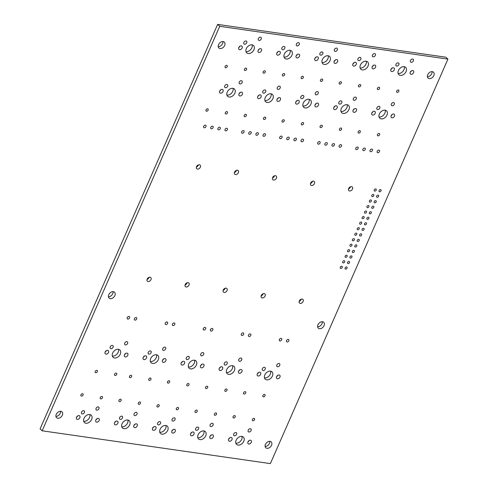 <?xml version="1.0" encoding="UTF-8"?>
<svg xmlns="http://www.w3.org/2000/svg" width="488" height="488" viewBox="0 0 488 488"><rect width="100%" height="100%" fill="white"/><g stroke="black" fill="none" stroke-linecap="round" stroke-linejoin="round"><path stroke-width="0.73" d="M219.722 26.309L217.636 24.4L40.071 428.897L42.163 430.806L219.722 26.309L447.929 59.103L270.364 463.6L42.163 430.806M217.636 24.4L445.837 57.194L447.929 59.103M265.118 446.428A3.995 2.818 132.5 0 0 269.449 443.366A3.995 2.818 132.5 0 0 269.779 441.335M247.995 441.811A2.184 1.543 132.5 0 0 249.173 440.53M235.838 443.153A4.99 3.526 132.5 0 0 241.682 439.377A4.99 3.526 132.5 0 0 242.011 436.412M228.677 439.035A2.184 1.543 132.5 0 0 229.848 437.754M276.635 376.571A2.184 1.543 132.5 0 0 277.812 375.29M264.478 377.913A4.99 3.526 132.5 0 0 270.321 374.131A4.99 3.526 132.5 0 0 270.651 371.167M257.316 373.796A2.184 1.543 132.5 0 0 258.488 372.509M209.962 436.345A2.184 1.543 132.5 0 0 211.139 435.064M197.805 437.687A4.99 3.526 132.5 0 0 203.649 433.911A4.99 3.526 132.5 0 0 203.978 430.947M190.643 433.57A2.184 1.543 132.5 0 0 191.814 432.289M171.929 430.88A2.184 1.543 132.5 0 0 173.1 429.599M238.601 371.106A2.184 1.543 132.5 0 0 239.773 369.825M226.444 372.448A4.99 3.526 132.5 0 0 232.288 368.666A4.99 3.526 132.5 0 0 232.617 365.701M219.283 368.33A2.184 1.543 132.5 0 0 220.454 367.049M200.568 365.64A2.184 1.543 132.5 0 0 201.739 364.359M317.621 326.82A3.995 2.818 132.5 0 0 321.952 323.751A3.995 2.818 132.5 0 0 322.287 321.72M299.156 301.37A2.495 1.763 132.5 0 0 301.023 299.589A2.495 1.763 132.5 0 0 301.169 299.174M261.123 295.905A2.495 1.763 132.5 0 0 262.989 294.124A2.495 1.763 132.5 0 0 263.136 293.709M159.771 432.222A4.99 3.526 132.5 0 0 165.615 428.446A4.99 3.526 132.5 0 0 165.944 425.481M152.61 428.104A2.184 1.543 132.5 0 0 153.781 426.823M133.895 425.414A2.184 1.543 132.5 0 0 135.066 424.133M121.738 426.762A4.99 3.526 132.5 0 0 127.582 422.98A4.99 3.526 132.5 0 0 127.911 420.015M114.576 422.639A2.184 1.543 132.5 0 0 115.748 421.358M188.411 366.982A4.99 3.526 132.5 0 0 194.254 363.2A4.99 3.526 132.5 0 0 194.584 360.235M181.249 362.865A2.184 1.543 132.5 0 0 182.421 361.584M162.534 360.175A2.184 1.543 132.5 0 0 163.706 358.894M150.377 361.516A4.99 3.526 132.5 0 0 156.221 357.735A4.99 3.526 132.5 0 0 156.55 354.77M143.216 357.399A2.184 1.543 132.5 0 0 144.387 356.118M95.862 419.948A2.184 1.543 132.5 0 0 97.033 418.667M83.704 421.296A4.99 3.526 132.5 0 0 89.548 417.514A4.99 3.526 132.5 0 0 89.877 414.55M76.543 417.173A2.184 1.543 132.5 0 0 77.714 415.892M55.931 416.374A3.995 2.818 132.5 0 0 60.262 413.305A3.995 2.818 132.5 0 0 60.597 411.274M124.501 354.709A2.184 1.543 132.5 0 0 125.672 353.428M112.344 356.051A4.99 3.526 132.5 0 0 118.188 352.269A4.99 3.526 132.5 0 0 118.511 349.31M105.182 351.933A2.184 1.543 132.5 0 0 106.353 350.652M223.089 290.439A2.495 1.763 132.5 0 0 224.956 288.664A2.495 1.763 132.5 0 0 225.102 288.243M185.056 284.974A2.495 1.763 132.5 0 0 186.922 283.199A2.495 1.763 132.5 0 0 187.069 282.778M147.022 279.508A2.495 1.763 132.5 0 0 148.889 277.733A2.495 1.763 132.5 0 0 149.035 277.318M108.434 296.759A3.995 2.818 132.5 0 0 112.765 293.697A3.995 2.818 132.5 0 0 113.1 291.665M348.511 188.935A2.495 1.763 132.5 0 0 350.378 187.16A2.495 1.763 132.5 0 0 350.524 186.739M310.478 183.47A2.495 1.763 132.5 0 0 312.344 181.695A2.495 1.763 132.5 0 0 312.491 181.28M391.193 115.601A2.184 1.543 132.5 0 0 392.364 114.32M379.036 116.943A4.99 3.526 132.5 0 0 384.88 113.167A4.99 3.526 132.5 0 0 385.203 110.203M371.874 112.826A2.184 1.543 132.5 0 0 373.045 111.545M427.403 76.726A3.995 2.818 132.5 0 0 431.74 73.657A3.995 2.818 132.5 0 0 432.069 71.626M410.286 72.108A2.184 1.543 132.5 0 0 411.457 70.827M398.123 73.45A4.99 3.526 132.5 0 0 403.972 69.668A4.99 3.526 132.5 0 0 404.296 66.703M390.967 69.333A2.184 1.543 132.5 0 0 392.139 68.052M353.16 110.136A2.184 1.543 132.5 0 0 354.331 108.854M340.996 111.477A4.99 3.526 132.5 0 0 346.846 107.702A4.99 3.526 132.5 0 0 347.169 104.737M333.841 107.36A2.184 1.543 132.5 0 0 335.012 106.079M315.126 104.67A2.184 1.543 132.5 0 0 316.297 103.389M372.252 66.642A2.184 1.543 132.5 0 0 373.424 65.362M360.089 67.984A4.99 3.526 132.5 0 0 365.939 64.203A4.99 3.526 132.5 0 0 366.262 61.238M352.934 63.867A2.184 1.543 132.5 0 0 354.105 62.586M334.219 61.177A2.184 1.543 132.5 0 0 335.39 59.896M272.444 178.01A2.495 1.763 132.5 0 0 274.311 176.229A2.495 1.763 132.5 0 0 274.457 175.814M234.411 172.545A2.495 1.763 132.5 0 0 236.277 170.763A2.495 1.763 132.5 0 0 236.424 170.349M196.377 167.079A2.495 1.763 132.5 0 0 198.244 165.298A2.495 1.763 132.5 0 0 198.39 164.883M302.963 106.018A4.99 3.526 132.5 0 0 308.812 102.236A4.99 3.526 132.5 0 0 309.136 99.271M295.807 101.894A2.184 1.543 132.5 0 0 296.978 100.613M277.092 99.204A2.184 1.543 132.5 0 0 278.264 97.923M264.929 100.552A4.99 3.526 132.5 0 0 270.779 96.77A4.99 3.526 132.5 0 0 271.102 93.806M257.774 96.429A2.184 1.543 132.5 0 0 258.945 95.148M322.056 62.519A4.99 3.526 132.5 0 0 327.905 58.737A4.99 3.526 132.5 0 0 328.229 55.778M314.9 58.401A2.184 1.543 132.5 0 0 316.071 57.12M296.185 55.711A2.184 1.543 132.5 0 0 297.357 54.43M284.022 57.053A4.99 3.526 132.5 0 0 289.872 53.277A4.99 3.526 132.5 0 0 290.195 50.313M276.861 52.936A2.184 1.543 132.5 0 0 278.038 51.655M239.059 93.739A2.184 1.543 132.5 0 0 240.23 92.458M226.896 95.087A4.99 3.526 132.5 0 0 232.745 91.305A4.99 3.526 132.5 0 0 233.069 88.34M219.734 90.963A2.184 1.543 132.5 0 0 220.911 89.682M258.152 50.246A2.184 1.543 132.5 0 0 259.323 48.965M245.989 51.588A4.99 3.526 132.5 0 0 251.839 47.812A4.99 3.526 132.5 0 0 252.162 44.847M238.827 47.47A2.184 1.543 132.5 0 0 240.004 46.189M218.221 46.665A3.995 2.818 132.5 0 0 222.552 43.603A3.995 2.818 132.5 0 0 222.882 41.572M271.535 445.276A3.995 2.818 132.5 0 0 271.188 441.89A3.995 2.818 132.5 0 0 266.411 442.933A3.995 2.818 132.5 0 0 265.795 447.783A3.995 2.818 132.5 0 0 271.535 445.276M251.289 442.366A2.184 1.543 132.5 0 0 251.1 440.511A2.184 1.543 132.5 0 0 248.49 441.085A2.184 1.543 132.5 0 0 248.154 443.738A2.184 1.543 132.5 0 0 251.289 442.366M251.07 430.587A1.873 1.324 132.5 0 0 250.911 429.001A1.873 1.324 132.5 0 0 248.673 429.489A1.873 1.324 132.5 0 0 248.38 431.764A1.873 1.324 132.5 0 0 251.07 430.587M243.768 441.286A4.99 3.526 132.5 0 0 243.335 437.053A4.99 3.526 132.5 0 0 237.369 438.358A4.99 3.526 132.5 0 0 236.595 444.422A4.99 3.526 132.5 0 0 243.768 441.286M236.57 434.375A1.873 1.324 132.5 0 0 236.412 432.789A1.873 1.324 132.5 0 0 234.173 433.283A1.873 1.324 132.5 0 0 233.88 435.552A1.873 1.324 132.5 0 0 236.57 434.375M231.971 439.59A2.184 1.543 132.5 0 0 231.782 437.736A2.184 1.543 132.5 0 0 229.171 438.309A2.184 1.543 132.5 0 0 228.829 440.963A2.184 1.543 132.5 0 0 231.971 439.59M254.516 419.71A1.373 0.97 132.5 0 0 254.394 418.545A1.373 0.97 132.5 0 0 252.754 418.905A1.373 0.97 132.5 0 0 252.54 420.571A1.373 0.97 132.5 0 0 254.516 419.71M235.192 416.935A1.373 0.97 132.5 0 0 235.076 415.77A1.373 0.97 132.5 0 0 233.435 416.13A1.373 0.97 132.5 0 0 233.221 417.795A1.373 0.97 132.5 0 0 235.192 416.935M279.929 377.12A2.184 1.543 132.5 0 0 279.74 375.272A2.184 1.543 132.5 0 0 277.129 375.845A2.184 1.543 132.5 0 0 276.794 378.493A2.184 1.543 132.5 0 0 279.929 377.12M279.709 365.347A1.873 1.324 132.5 0 0 279.551 363.761A1.873 1.324 132.5 0 0 277.312 364.249A1.873 1.324 132.5 0 0 277.019 366.525A1.873 1.324 132.5 0 0 279.709 365.347M265.014 395.786A1.373 0.97 132.5 0 0 264.899 394.621A1.373 0.97 132.5 0 0 263.258 394.981A1.373 0.97 132.5 0 0 263.044 396.646A1.373 0.97 132.5 0 0 265.014 395.786M272.408 376.041A4.99 3.526 132.5 0 0 271.975 371.813A4.99 3.526 132.5 0 0 266.009 373.119A4.99 3.526 132.5 0 0 265.234 379.176A4.99 3.526 132.5 0 0 272.408 376.041M245.696 393.011A1.373 0.97 132.5 0 0 245.574 391.846A1.373 0.97 132.5 0 0 243.933 392.206A1.373 0.97 132.5 0 0 243.719 393.871A1.373 0.97 132.5 0 0 245.696 393.011M260.61 374.345A2.184 1.543 132.5 0 0 260.421 372.496A2.184 1.543 132.5 0 0 257.81 373.064A2.184 1.543 132.5 0 0 257.469 375.717A2.184 1.543 132.5 0 0 260.61 374.345M265.21 369.135A1.873 1.324 132.5 0 0 265.051 367.549A1.873 1.324 132.5 0 0 262.812 368.037A1.873 1.324 132.5 0 0 262.52 370.313A1.873 1.324 132.5 0 0 265.21 369.135M213.256 436.9A2.184 1.543 132.5 0 0 213.067 435.052A2.184 1.543 132.5 0 0 210.456 435.619A2.184 1.543 132.5 0 0 210.121 438.273A2.184 1.543 132.5 0 0 213.256 436.9M213.036 425.121A1.873 1.324 132.5 0 0 212.878 423.535A1.873 1.324 132.5 0 0 210.639 424.029A1.873 1.324 132.5 0 0 210.346 426.298A1.873 1.324 132.5 0 0 213.036 425.121M205.735 435.821A4.99 3.526 132.5 0 0 205.302 431.587A4.99 3.526 132.5 0 0 199.336 432.893A4.99 3.526 132.5 0 0 198.561 438.956A4.99 3.526 132.5 0 0 205.735 435.821M193.937 434.125A2.184 1.543 132.5 0 0 193.748 432.27A2.184 1.543 132.5 0 0 191.137 432.844A2.184 1.543 132.5 0 0 190.796 435.497A2.184 1.543 132.5 0 0 193.937 434.125M198.537 428.909A1.873 1.324 132.5 0 0 198.378 427.323A1.873 1.324 132.5 0 0 196.139 427.817A1.873 1.324 132.5 0 0 195.847 430.087A1.873 1.324 132.5 0 0 198.537 428.909M216.483 414.245A1.373 0.97 132.5 0 0 216.361 413.08A1.373 0.97 132.5 0 0 214.72 413.44A1.373 0.97 132.5 0 0 214.506 415.105A1.373 0.97 132.5 0 0 216.483 414.245M175.222 431.435A2.184 1.543 132.5 0 0 175.033 429.586A2.184 1.543 132.5 0 0 172.423 430.154A2.184 1.543 132.5 0 0 172.087 432.807A2.184 1.543 132.5 0 0 175.222 431.435M175.003 419.656A1.873 1.324 132.5 0 0 174.844 418.07A1.873 1.324 132.5 0 0 172.606 418.564A1.873 1.324 132.5 0 0 172.313 420.833A1.873 1.324 132.5 0 0 175.003 419.656M197.158 411.469A1.373 0.97 132.5 0 0 197.042 410.304A1.373 0.97 132.5 0 0 195.401 410.664A1.373 0.97 132.5 0 0 195.188 412.329A1.373 0.97 132.5 0 0 197.158 411.469M178.449 408.779A1.373 0.97 132.5 0 0 178.327 407.614A1.373 0.97 132.5 0 0 176.686 407.974A1.373 0.97 132.5 0 0 176.473 409.639A1.373 0.97 132.5 0 0 178.449 408.779M226.981 390.321A1.373 0.97 132.5 0 0 226.865 389.156A1.373 0.97 132.5 0 0 225.218 389.515A1.373 0.97 132.5 0 0 225.011 391.181A1.373 0.97 132.5 0 0 226.981 390.321M241.895 371.655A2.184 1.543 132.5 0 0 241.706 369.806A2.184 1.543 132.5 0 0 239.096 370.38A2.184 1.543 132.5 0 0 238.76 373.027A2.184 1.543 132.5 0 0 241.895 371.655M234.374 370.575A4.99 3.526 132.5 0 0 233.941 366.348A4.99 3.526 132.5 0 0 227.975 367.653A4.99 3.526 132.5 0 0 227.201 373.71A4.99 3.526 132.5 0 0 234.374 370.575M222.577 368.879A2.184 1.543 132.5 0 0 222.388 367.031A2.184 1.543 132.5 0 0 219.777 367.604A2.184 1.543 132.5 0 0 219.435 370.252A2.184 1.543 132.5 0 0 222.577 368.879M241.676 359.882A1.873 1.324 132.5 0 0 241.517 358.296A1.873 1.324 132.5 0 0 239.279 358.784A1.873 1.324 132.5 0 0 238.986 361.059A1.873 1.324 132.5 0 0 241.676 359.882M227.176 363.67A1.873 1.324 132.5 0 0 227.018 362.084A1.873 1.324 132.5 0 0 224.779 362.572A1.873 1.324 132.5 0 0 224.486 364.847A1.873 1.324 132.5 0 0 227.176 363.67M207.662 387.545A1.373 0.97 132.5 0 0 207.54 386.38A1.373 0.97 132.5 0 0 205.899 386.74A1.373 0.97 132.5 0 0 205.686 388.405A1.373 0.97 132.5 0 0 207.662 387.545M188.947 384.855A1.373 0.97 132.5 0 0 188.826 383.696A1.373 0.97 132.5 0 0 187.185 384.05A1.373 0.97 132.5 0 0 186.977 385.721A1.373 0.97 132.5 0 0 188.947 384.855M203.862 366.195A2.184 1.543 132.5 0 0 203.673 364.341A2.184 1.543 132.5 0 0 201.062 364.914A2.184 1.543 132.5 0 0 200.727 367.562A2.184 1.543 132.5 0 0 203.862 366.195M203.642 354.416A1.873 1.324 132.5 0 0 203.484 352.83A1.873 1.324 132.5 0 0 201.245 353.318A1.873 1.324 132.5 0 0 200.952 355.593A1.873 1.324 132.5 0 0 203.642 354.416M324.038 325.661A3.995 2.818 132.5 0 0 323.69 322.281A3.995 2.818 132.5 0 0 318.92 323.324A3.995 2.818 132.5 0 0 318.304 328.174A3.995 2.818 132.5 0 0 324.038 325.661M288.835 340.831A1.495 1.055 132.5 0 0 288.707 339.563A1.495 1.055 132.5 0 0 286.913 339.953A1.495 1.055 132.5 0 0 286.682 341.777A1.495 1.055 132.5 0 0 288.835 340.831M281.686 339.807A1.495 1.055 132.5 0 0 281.552 338.538A1.495 1.055 132.5 0 0 279.764 338.928A1.495 1.055 132.5 0 0 279.532 340.746A1.495 1.055 132.5 0 0 281.686 339.807M303.109 301.499A2.495 1.763 132.5 0 0 302.889 299.388A2.495 1.763 132.5 0 0 299.906 300.041A2.495 1.763 132.5 0 0 299.522 303.066A2.495 1.763 132.5 0 0 303.109 301.499M347.053 268.168A1.25 0.878 132.5 0 0 346.944 267.107A1.25 0.878 132.5 0 0 345.455 267.436A1.25 0.878 132.5 0 0 345.26 268.949A1.25 0.878 132.5 0 0 347.053 268.168M342.222 267.473A1.25 0.878 132.5 0 0 342.118 266.418A1.25 0.878 132.5 0 0 340.624 266.741A1.25 0.878 132.5 0 0 340.429 268.26A1.25 0.878 132.5 0 0 342.222 267.473M349.481 262.642A1.25 0.878 132.5 0 0 349.371 261.586A1.25 0.878 132.5 0 0 347.877 261.91A1.25 0.878 132.5 0 0 347.688 263.428A1.25 0.878 132.5 0 0 349.481 262.642M351.903 257.121A1.25 0.878 132.5 0 0 351.793 256.06A1.25 0.878 132.5 0 0 350.305 256.389A1.25 0.878 132.5 0 0 350.11 257.902A1.25 0.878 132.5 0 0 351.903 257.121M344.65 261.946A1.25 0.878 132.5 0 0 344.54 260.891A1.25 0.878 132.5 0 0 343.052 261.22A1.25 0.878 132.5 0 0 342.857 262.733A1.25 0.878 132.5 0 0 344.65 261.946M347.072 256.426A1.25 0.878 132.5 0 0 346.968 255.37A1.25 0.878 132.5 0 0 345.474 255.694A1.25 0.878 132.5 0 0 345.278 257.207A1.25 0.878 132.5 0 0 347.072 256.426M250.801 335.366A1.495 1.055 132.5 0 0 250.673 334.097A1.495 1.055 132.5 0 0 248.88 334.493A1.495 1.055 132.5 0 0 248.648 336.311A1.495 1.055 132.5 0 0 250.801 335.366M243.652 334.341A1.495 1.055 132.5 0 0 243.518 333.072A1.495 1.055 132.5 0 0 241.731 333.463A1.495 1.055 132.5 0 0 241.499 335.28A1.495 1.055 132.5 0 0 243.652 334.341M265.075 296.039A2.495 1.763 132.5 0 0 264.856 293.922A2.495 1.763 132.5 0 0 261.873 294.575A2.495 1.763 132.5 0 0 261.489 297.607A2.495 1.763 132.5 0 0 265.075 296.039M212.768 329.906A1.495 1.055 132.5 0 0 212.64 328.637A1.495 1.055 132.5 0 0 210.846 329.028A1.495 1.055 132.5 0 0 210.615 330.846A1.495 1.055 132.5 0 0 212.768 329.906M167.701 430.355A4.99 3.526 132.5 0 0 167.268 426.128A4.99 3.526 132.5 0 0 161.302 427.427A4.99 3.526 132.5 0 0 160.528 433.49A4.99 3.526 132.5 0 0 167.701 430.355M155.904 428.659A2.184 1.543 132.5 0 0 155.715 426.805A2.184 1.543 132.5 0 0 153.104 427.378A2.184 1.543 132.5 0 0 152.762 430.032A2.184 1.543 132.5 0 0 155.904 428.659M160.503 423.45A1.873 1.324 132.5 0 0 160.345 421.864A1.873 1.324 132.5 0 0 158.106 422.352A1.873 1.324 132.5 0 0 157.813 424.621A1.873 1.324 132.5 0 0 160.503 423.45M159.125 406.004A1.373 0.97 132.5 0 0 159.009 404.839A1.373 0.97 132.5 0 0 157.368 405.199A1.373 0.97 132.5 0 0 157.154 406.864A1.373 0.97 132.5 0 0 159.125 406.004M137.189 425.969A2.184 1.543 132.5 0 0 137 424.121A2.184 1.543 132.5 0 0 134.389 424.688A2.184 1.543 132.5 0 0 134.054 427.342A2.184 1.543 132.5 0 0 137.189 425.969M129.668 424.889A4.99 3.526 132.5 0 0 129.235 420.662A4.99 3.526 132.5 0 0 123.269 421.961A4.99 3.526 132.5 0 0 122.494 428.025A4.99 3.526 132.5 0 0 129.668 424.889M136.969 414.196A1.873 1.324 132.5 0 0 136.811 412.61A1.873 1.324 132.5 0 0 134.572 413.098A1.873 1.324 132.5 0 0 134.279 415.367A1.873 1.324 132.5 0 0 136.969 414.196M122.47 417.984A1.873 1.324 132.5 0 0 122.311 416.398A1.873 1.324 132.5 0 0 120.072 416.886A1.873 1.324 132.5 0 0 119.78 419.155A1.873 1.324 132.5 0 0 122.47 417.984M117.87 423.194A2.184 1.543 132.5 0 0 117.681 421.345A2.184 1.543 132.5 0 0 115.07 421.913A2.184 1.543 132.5 0 0 114.729 424.566A2.184 1.543 132.5 0 0 117.87 423.194M140.416 403.314A1.373 0.97 132.5 0 0 140.294 402.149A1.373 0.97 132.5 0 0 138.653 402.509A1.373 0.97 132.5 0 0 138.439 404.174A1.373 0.97 132.5 0 0 140.416 403.314M121.091 400.538A1.373 0.97 132.5 0 0 120.975 399.373A1.373 0.97 132.5 0 0 119.328 399.733A1.373 0.97 132.5 0 0 119.121 401.398A1.373 0.97 132.5 0 0 121.091 400.538M196.341 365.109A4.99 3.526 132.5 0 0 195.908 360.882A4.99 3.526 132.5 0 0 189.942 362.188A4.99 3.526 132.5 0 0 189.167 368.245A4.99 3.526 132.5 0 0 196.341 365.109M184.543 363.414A2.184 1.543 132.5 0 0 184.354 361.565A2.184 1.543 132.5 0 0 181.743 362.139A2.184 1.543 132.5 0 0 181.402 364.786A2.184 1.543 132.5 0 0 184.543 363.414M169.629 382.08A1.373 0.97 132.5 0 0 169.507 380.915A1.373 0.97 132.5 0 0 167.866 381.274A1.373 0.97 132.5 0 0 167.652 382.94A1.373 0.97 132.5 0 0 169.629 382.08M189.143 358.204A1.873 1.324 132.5 0 0 188.984 356.618A1.873 1.324 132.5 0 0 186.745 357.106A1.873 1.324 132.5 0 0 186.453 359.381A1.873 1.324 132.5 0 0 189.143 358.204M150.914 379.389A1.373 0.97 132.5 0 0 150.792 378.23A1.373 0.97 132.5 0 0 149.151 378.584A1.373 0.97 132.5 0 0 148.944 380.256A1.373 0.97 132.5 0 0 150.914 379.389M165.829 360.73A2.184 1.543 132.5 0 0 165.639 358.875A2.184 1.543 132.5 0 0 163.029 359.449A2.184 1.543 132.5 0 0 162.693 362.096A2.184 1.543 132.5 0 0 165.829 360.73M158.307 359.644A4.99 3.526 132.5 0 0 157.874 355.416A4.99 3.526 132.5 0 0 151.902 356.722A4.99 3.526 132.5 0 0 151.134 362.779A4.99 3.526 132.5 0 0 158.307 359.644M131.595 376.614A1.373 0.97 132.5 0 0 131.473 375.449A1.373 0.97 132.5 0 0 129.832 375.809A1.373 0.97 132.5 0 0 129.619 377.474A1.373 0.97 132.5 0 0 131.595 376.614M146.51 357.948A2.184 1.543 132.5 0 0 146.321 356.1A2.184 1.543 132.5 0 0 143.704 356.673A2.184 1.543 132.5 0 0 143.368 359.32A2.184 1.543 132.5 0 0 146.51 357.948M165.609 348.95A1.873 1.324 132.5 0 0 165.45 347.365A1.873 1.324 132.5 0 0 163.212 347.853A1.873 1.324 132.5 0 0 162.919 350.128A1.873 1.324 132.5 0 0 165.609 348.95M151.109 352.739A1.873 1.324 132.5 0 0 150.944 351.153A1.873 1.324 132.5 0 0 148.712 351.641A1.873 1.324 132.5 0 0 148.419 353.916A1.873 1.324 132.5 0 0 151.109 352.739M99.156 420.504A2.184 1.543 132.5 0 0 98.966 418.655A2.184 1.543 132.5 0 0 96.356 419.222A2.184 1.543 132.5 0 0 96.02 421.876A2.184 1.543 132.5 0 0 99.156 420.504M91.634 419.424A4.99 3.526 132.5 0 0 91.201 415.196A4.99 3.526 132.5 0 0 85.229 416.496A4.99 3.526 132.5 0 0 84.461 422.559A4.99 3.526 132.5 0 0 91.634 419.424M98.936 408.73A1.873 1.324 132.5 0 0 98.777 407.144A1.873 1.324 132.5 0 0 96.539 407.632A1.873 1.324 132.5 0 0 96.246 409.902A1.873 1.324 132.5 0 0 98.936 408.73M102.376 397.848A1.373 0.97 132.5 0 0 102.26 396.683A1.373 0.97 132.5 0 0 100.619 397.043A1.373 0.97 132.5 0 0 100.406 398.708A1.373 0.97 132.5 0 0 102.376 397.848M79.837 417.728A2.184 1.543 132.5 0 0 79.648 415.88A2.184 1.543 132.5 0 0 77.031 416.447A2.184 1.543 132.5 0 0 76.695 419.1A2.184 1.543 132.5 0 0 79.837 417.728M84.436 412.519A1.873 1.324 132.5 0 0 84.272 410.933A1.873 1.324 132.5 0 0 82.039 411.421A1.873 1.324 132.5 0 0 81.746 413.69A1.873 1.324 132.5 0 0 84.436 412.519M62.348 415.215A3.995 2.818 132.5 0 0 62 411.829A3.995 2.818 132.5 0 0 57.224 412.872A3.995 2.818 132.5 0 0 56.608 417.722A3.995 2.818 132.5 0 0 62.348 415.215M83.058 395.073A1.373 0.97 132.5 0 0 82.942 393.907A1.373 0.97 132.5 0 0 81.295 394.267A1.373 0.97 132.5 0 0 81.087 395.933A1.373 0.97 132.5 0 0 83.058 395.073M127.795 355.264A2.184 1.543 132.5 0 0 127.606 353.41A2.184 1.543 132.5 0 0 124.995 353.983A2.184 1.543 132.5 0 0 124.66 356.636A2.184 1.543 132.5 0 0 127.795 355.264M116.681 374.473A1.373 0.97 132.5 0 0 116.565 373.308A1.373 0.97 132.5 0 0 114.924 373.668A1.373 0.97 132.5 0 0 114.711 375.333A1.373 0.97 132.5 0 0 116.681 374.473M120.274 354.184A4.99 3.526 132.5 0 0 119.841 349.951A4.99 3.526 132.5 0 0 113.869 351.256A4.99 3.526 132.5 0 0 113.1 357.32A4.99 3.526 132.5 0 0 120.274 354.184M127.575 343.485A1.873 1.324 132.5 0 0 127.417 341.899A1.873 1.324 132.5 0 0 125.178 342.387A1.873 1.324 132.5 0 0 124.885 344.662A1.873 1.324 132.5 0 0 127.575 343.485M97.362 371.697A1.373 0.97 132.5 0 0 97.246 370.532A1.373 0.97 132.5 0 0 95.599 370.892A1.373 0.97 132.5 0 0 95.392 372.558A1.373 0.97 132.5 0 0 97.362 371.697M108.476 352.488A2.184 1.543 132.5 0 0 108.287 350.634A2.184 1.543 132.5 0 0 105.67 351.207A2.184 1.543 132.5 0 0 105.335 353.855A2.184 1.543 132.5 0 0 108.476 352.488M113.076 347.273A1.873 1.324 132.5 0 0 112.911 345.687A1.873 1.324 132.5 0 0 110.672 346.175A1.873 1.324 132.5 0 0 110.386 348.45A1.873 1.324 132.5 0 0 113.076 347.273M205.619 328.875A1.495 1.055 132.5 0 0 205.485 327.607A1.495 1.055 132.5 0 0 203.697 327.997A1.495 1.055 132.5 0 0 203.465 329.815A1.495 1.055 132.5 0 0 205.619 328.875M227.042 290.574A2.495 1.763 132.5 0 0 226.822 288.457A2.495 1.763 132.5 0 0 223.839 289.109A2.495 1.763 132.5 0 0 223.455 292.141A2.495 1.763 132.5 0 0 227.042 290.574M174.734 324.441A1.495 1.055 132.5 0 0 174.6 323.172A1.495 1.055 132.5 0 0 172.813 323.562A1.495 1.055 132.5 0 0 172.581 325.38A1.495 1.055 132.5 0 0 174.734 324.441M167.585 323.41A1.495 1.055 132.5 0 0 167.451 322.141A1.495 1.055 132.5 0 0 165.664 322.531A1.495 1.055 132.5 0 0 165.432 324.349A1.495 1.055 132.5 0 0 167.585 323.41M189.008 285.108A2.495 1.763 132.5 0 0 188.789 282.991A2.495 1.763 132.5 0 0 185.806 283.644A2.495 1.763 132.5 0 0 185.422 286.676A2.495 1.763 132.5 0 0 189.008 285.108M136.701 318.975A1.495 1.055 132.5 0 0 136.567 317.706A1.495 1.055 132.5 0 0 134.779 318.097A1.495 1.055 132.5 0 0 134.548 319.915A1.495 1.055 132.5 0 0 136.701 318.975M129.552 317.944A1.495 1.055 132.5 0 0 129.418 316.675A1.495 1.055 132.5 0 0 127.63 317.066A1.495 1.055 132.5 0 0 127.398 318.884A1.495 1.055 132.5 0 0 129.552 317.944M150.975 279.642A2.495 1.763 132.5 0 0 150.755 277.526A2.495 1.763 132.5 0 0 147.773 278.178A2.495 1.763 132.5 0 0 147.388 281.21A2.495 1.763 132.5 0 0 150.975 279.642M114.857 295.606A3.995 2.818 132.5 0 0 114.509 292.221A3.995 2.818 132.5 0 0 109.733 293.264A3.995 2.818 132.5 0 0 109.117 298.113A3.995 2.818 132.5 0 0 114.857 295.606M354.331 251.594A1.25 0.878 132.5 0 0 354.221 250.539A1.25 0.878 132.5 0 0 352.726 250.862A1.25 0.878 132.5 0 0 352.537 252.381A1.25 0.878 132.5 0 0 354.331 251.594M356.752 246.074A1.25 0.878 132.5 0 0 356.643 245.013A1.25 0.878 132.5 0 0 355.154 245.342A1.25 0.878 132.5 0 0 354.959 246.855A1.25 0.878 132.5 0 0 356.752 246.074M349.5 250.899A1.25 0.878 132.5 0 0 349.39 249.844A1.25 0.878 132.5 0 0 347.901 250.167A1.25 0.878 132.5 0 0 347.706 251.686A1.25 0.878 132.5 0 0 349.5 250.899M351.921 245.379A1.25 0.878 132.5 0 0 351.817 244.323A1.25 0.878 132.5 0 0 350.323 244.647A1.25 0.878 132.5 0 0 350.128 246.159A1.25 0.878 132.5 0 0 351.921 245.379M359.18 240.547A1.25 0.878 132.5 0 0 359.07 239.492A1.25 0.878 132.5 0 0 357.576 239.815A1.25 0.878 132.5 0 0 357.387 241.334A1.25 0.878 132.5 0 0 359.18 240.547M361.602 235.027A1.25 0.878 132.5 0 0 361.498 233.965A1.25 0.878 132.5 0 0 360.004 234.295A1.25 0.878 132.5 0 0 359.808 235.808A1.25 0.878 132.5 0 0 361.602 235.027M354.349 239.852A1.25 0.878 132.5 0 0 354.239 238.797A1.25 0.878 132.5 0 0 352.751 239.12A1.25 0.878 132.5 0 0 352.556 240.639A1.25 0.878 132.5 0 0 354.349 239.852M356.771 234.331A1.25 0.878 132.5 0 0 356.667 233.27A1.25 0.878 132.5 0 0 355.173 233.599A1.25 0.878 132.5 0 0 354.977 235.112A1.25 0.878 132.5 0 0 356.771 234.331M364.03 229.5A1.25 0.878 132.5 0 0 363.92 228.445A1.25 0.878 132.5 0 0 362.425 228.768A1.25 0.878 132.5 0 0 362.236 230.281A1.25 0.878 132.5 0 0 364.03 229.5M366.451 223.974A1.25 0.878 132.5 0 0 366.348 222.918A1.25 0.878 132.5 0 0 364.853 223.248A1.25 0.878 132.5 0 0 364.658 224.761A1.25 0.878 132.5 0 0 366.451 223.974M359.199 228.805A1.25 0.878 132.5 0 0 359.089 227.75A1.25 0.878 132.5 0 0 357.6 228.073A1.25 0.878 132.5 0 0 357.405 229.592A1.25 0.878 132.5 0 0 359.199 228.805M361.62 223.284A1.25 0.878 132.5 0 0 361.516 222.223A1.25 0.878 132.5 0 0 360.022 222.552A1.25 0.878 132.5 0 0 359.827 224.065A1.25 0.878 132.5 0 0 361.62 223.284M368.879 218.453A1.25 0.878 132.5 0 0 368.769 217.398A1.25 0.878 132.5 0 0 367.275 217.721A1.25 0.878 132.5 0 0 367.086 219.234A1.25 0.878 132.5 0 0 368.879 218.453M371.301 212.927A1.25 0.878 132.5 0 0 371.197 211.871A1.25 0.878 132.5 0 0 369.703 212.195A1.25 0.878 132.5 0 0 369.507 213.714A1.25 0.878 132.5 0 0 371.301 212.927M364.048 217.758A1.25 0.878 132.5 0 0 363.938 216.702A1.25 0.878 132.5 0 0 362.45 217.026A1.25 0.878 132.5 0 0 362.255 218.545A1.25 0.878 132.5 0 0 364.048 217.758M366.47 212.237A1.25 0.878 132.5 0 0 366.366 211.176A1.25 0.878 132.5 0 0 364.871 211.505A1.25 0.878 132.5 0 0 364.676 213.018A1.25 0.878 132.5 0 0 366.47 212.237M373.729 207.406A1.25 0.878 132.5 0 0 373.619 206.351A1.25 0.878 132.5 0 0 372.124 206.674A1.25 0.878 132.5 0 0 371.935 208.187A1.25 0.878 132.5 0 0 373.729 207.406M376.15 201.879A1.25 0.878 132.5 0 0 376.047 200.824A1.25 0.878 132.5 0 0 374.552 201.148A1.25 0.878 132.5 0 0 374.357 202.666A1.25 0.878 132.5 0 0 376.15 201.879M378.578 196.359A1.25 0.878 132.5 0 0 378.468 195.298A1.25 0.878 132.5 0 0 376.974 195.627A1.25 0.878 132.5 0 0 376.785 197.14A1.25 0.878 132.5 0 0 378.578 196.359M368.897 206.711A1.25 0.878 132.5 0 0 368.788 205.655A1.25 0.878 132.5 0 0 367.299 205.979A1.25 0.878 132.5 0 0 367.104 207.498A1.25 0.878 132.5 0 0 368.897 206.711M371.319 201.184A1.25 0.878 132.5 0 0 371.215 200.129A1.25 0.878 132.5 0 0 369.721 200.458A1.25 0.878 132.5 0 0 369.526 201.971A1.25 0.878 132.5 0 0 371.319 201.184M373.747 195.664A1.25 0.878 132.5 0 0 373.637 194.608A1.25 0.878 132.5 0 0 372.149 194.932A1.25 0.878 132.5 0 0 371.954 196.444A1.25 0.878 132.5 0 0 373.747 195.664M381 190.832A1.25 0.878 132.5 0 0 380.896 189.777A1.25 0.878 132.5 0 0 379.402 190.1A1.25 0.878 132.5 0 0 379.207 191.619A1.25 0.878 132.5 0 0 381 190.832M376.169 190.137A1.25 0.878 132.5 0 0 376.065 189.082A1.25 0.878 132.5 0 0 374.57 189.411A1.25 0.878 132.5 0 0 374.375 190.924A1.25 0.878 132.5 0 0 376.169 190.137M352.464 189.069A2.495 1.763 132.5 0 0 352.245 186.953A2.495 1.763 132.5 0 0 349.262 187.606A2.495 1.763 132.5 0 0 348.877 190.637A2.495 1.763 132.5 0 0 352.464 189.069M314.431 183.604A2.495 1.763 132.5 0 0 314.211 181.487A2.495 1.763 132.5 0 0 311.228 182.14A2.495 1.763 132.5 0 0 310.844 185.172A2.495 1.763 132.5 0 0 314.431 183.604M379.499 151.567A1.495 1.055 132.5 0 0 379.365 150.298A1.495 1.055 132.5 0 0 377.578 150.694A1.495 1.055 132.5 0 0 377.346 152.512A1.495 1.055 132.5 0 0 379.499 151.567M394.487 116.156A2.184 1.543 132.5 0 0 394.298 114.302A2.184 1.543 132.5 0 0 391.687 114.875A2.184 1.543 132.5 0 0 391.352 117.529A2.184 1.543 132.5 0 0 394.487 116.156M372.368 150.542A1.495 1.055 132.5 0 0 372.234 149.273A1.495 1.055 132.5 0 0 370.447 149.67A1.495 1.055 132.5 0 0 370.215 151.487A1.495 1.055 132.5 0 0 372.368 150.542M365.213 149.517A1.495 1.055 132.5 0 0 365.085 148.248A1.495 1.055 132.5 0 0 363.292 148.639A1.495 1.055 132.5 0 0 363.066 150.457A1.495 1.055 132.5 0 0 365.213 149.517M379.572 134.816A1.373 0.97 132.5 0 0 379.45 133.657A1.373 0.97 132.5 0 0 377.81 134.017A1.373 0.97 132.5 0 0 377.602 135.682A1.373 0.97 132.5 0 0 379.572 134.816M358.082 148.492A1.495 1.055 132.5 0 0 357.954 147.224A1.495 1.055 132.5 0 0 356.161 147.614A1.495 1.055 132.5 0 0 355.935 149.432A1.495 1.055 132.5 0 0 358.082 148.492M360.254 132.041A1.373 0.97 132.5 0 0 360.132 130.882A1.373 0.97 132.5 0 0 358.491 131.235A1.373 0.97 132.5 0 0 358.277 132.907A1.373 0.97 132.5 0 0 360.254 132.041M386.966 115.076A4.99 3.526 132.5 0 0 386.533 110.843A4.99 3.526 132.5 0 0 380.561 112.148A4.99 3.526 132.5 0 0 379.792 118.212A4.99 3.526 132.5 0 0 386.966 115.076M379.768 108.165A1.873 1.324 132.5 0 0 379.603 106.579A1.873 1.324 132.5 0 0 377.364 107.073A1.873 1.324 132.5 0 0 377.078 109.343A1.873 1.324 132.5 0 0 379.768 108.165M375.168 113.381A2.184 1.543 132.5 0 0 374.979 111.526A2.184 1.543 132.5 0 0 372.362 112.1A2.184 1.543 132.5 0 0 372.027 114.753A2.184 1.543 132.5 0 0 375.168 113.381M394.267 104.377A1.873 1.324 132.5 0 0 394.109 102.791A1.873 1.324 132.5 0 0 391.87 103.279A1.873 1.324 132.5 0 0 391.577 105.554A1.873 1.324 132.5 0 0 394.267 104.377M433.826 75.567A3.995 2.818 132.5 0 0 433.478 72.187A3.995 2.818 132.5 0 0 428.702 73.23A3.995 2.818 132.5 0 0 428.086 78.08A3.995 2.818 132.5 0 0 433.826 75.567M413.58 72.657A2.184 1.543 132.5 0 0 413.391 70.809A2.184 1.543 132.5 0 0 410.78 71.382A2.184 1.543 132.5 0 0 410.445 74.03A2.184 1.543 132.5 0 0 413.58 72.657M413.36 60.884A1.873 1.324 132.5 0 0 413.202 59.298A1.873 1.324 132.5 0 0 410.963 59.786A1.873 1.324 132.5 0 0 410.67 62.061A1.873 1.324 132.5 0 0 413.36 60.884M398.818 91.347A1.373 0.97 132.5 0 0 398.696 90.182A1.373 0.97 132.5 0 0 397.055 90.542A1.373 0.97 132.5 0 0 396.842 92.208A1.373 0.97 132.5 0 0 398.818 91.347M379.493 88.572A1.373 0.97 132.5 0 0 379.377 87.407A1.373 0.97 132.5 0 0 377.736 87.767A1.373 0.97 132.5 0 0 377.523 89.432A1.373 0.97 132.5 0 0 379.493 88.572M406.059 71.577A4.99 3.526 132.5 0 0 405.626 67.35A4.99 3.526 132.5 0 0 399.654 68.656A4.99 3.526 132.5 0 0 398.885 74.713A4.99 3.526 132.5 0 0 406.059 71.577M398.861 64.672A1.873 1.324 132.5 0 0 398.696 63.086A1.873 1.324 132.5 0 0 396.457 63.574A1.873 1.324 132.5 0 0 396.171 65.85A1.873 1.324 132.5 0 0 398.861 64.672M394.261 69.882A2.184 1.543 132.5 0 0 394.066 68.033A2.184 1.543 132.5 0 0 391.455 68.607A2.184 1.543 132.5 0 0 391.12 71.254A2.184 1.543 132.5 0 0 394.261 69.882M341.466 146.101A1.495 1.055 132.5 0 0 341.332 144.838A1.495 1.055 132.5 0 0 339.544 145.229A1.495 1.055 132.5 0 0 339.312 147.047A1.495 1.055 132.5 0 0 341.466 146.101M334.335 145.082A1.495 1.055 132.5 0 0 334.201 143.814A1.495 1.055 132.5 0 0 332.413 144.204A1.495 1.055 132.5 0 0 332.182 146.022A1.495 1.055 132.5 0 0 334.335 145.082M341.539 129.357A1.373 0.97 132.5 0 0 341.417 128.191A1.373 0.97 132.5 0 0 339.776 128.551A1.373 0.97 132.5 0 0 339.569 130.217A1.373 0.97 132.5 0 0 341.539 129.357M327.18 144.052A1.495 1.055 132.5 0 0 327.051 142.783A1.495 1.055 132.5 0 0 325.258 143.173A1.495 1.055 132.5 0 0 325.032 144.991A1.495 1.055 132.5 0 0 327.18 144.052M320.049 143.027A1.495 1.055 132.5 0 0 319.921 141.758A1.495 1.055 132.5 0 0 318.127 142.148A1.495 1.055 132.5 0 0 317.895 143.966A1.495 1.055 132.5 0 0 320.049 143.027M356.454 110.691A2.184 1.543 132.5 0 0 356.264 108.842A2.184 1.543 132.5 0 0 353.654 109.41A2.184 1.543 132.5 0 0 353.312 112.063A2.184 1.543 132.5 0 0 356.454 110.691M348.932 109.611A4.99 3.526 132.5 0 0 348.499 105.377A4.99 3.526 132.5 0 0 342.527 106.683A4.99 3.526 132.5 0 0 341.759 112.746A4.99 3.526 132.5 0 0 348.932 109.611M337.135 107.915A2.184 1.543 132.5 0 0 336.94 106.061A2.184 1.543 132.5 0 0 334.329 106.634A2.184 1.543 132.5 0 0 333.993 109.288A2.184 1.543 132.5 0 0 337.135 107.915M341.734 102.7A1.873 1.324 132.5 0 0 341.57 101.12A1.873 1.324 132.5 0 0 339.331 101.608A1.873 1.324 132.5 0 0 339.044 103.877A1.873 1.324 132.5 0 0 341.734 102.7M322.214 126.575A1.373 0.97 132.5 0 0 322.098 125.416A1.373 0.97 132.5 0 0 320.457 125.776A1.373 0.97 132.5 0 0 320.244 127.441A1.373 0.97 132.5 0 0 322.214 126.575M303.432 140.642A1.495 1.055 132.5 0 0 303.298 139.373A1.495 1.055 132.5 0 0 301.511 139.763A1.495 1.055 132.5 0 0 301.279 141.581A1.495 1.055 132.5 0 0 303.432 140.642M296.295 139.617A1.495 1.055 132.5 0 0 296.167 138.348A1.495 1.055 132.5 0 0 294.38 138.738A1.495 1.055 132.5 0 0 294.148 140.556A1.495 1.055 132.5 0 0 296.295 139.617M303.505 123.891A1.373 0.97 132.5 0 0 303.384 122.726A1.373 0.97 132.5 0 0 301.743 123.086A1.373 0.97 132.5 0 0 301.529 124.751A1.373 0.97 132.5 0 0 303.505 123.891M318.42 105.225A2.184 1.543 132.5 0 0 318.231 103.377A2.184 1.543 132.5 0 0 315.62 103.944A2.184 1.543 132.5 0 0 315.279 106.597A2.184 1.543 132.5 0 0 318.42 105.225M356.234 98.912A1.873 1.324 132.5 0 0 356.069 97.326A1.873 1.324 132.5 0 0 353.837 97.82A1.873 1.324 132.5 0 0 353.544 100.089A1.873 1.324 132.5 0 0 356.234 98.912M360.632 85.858A1.373 0.97 132.5 0 0 360.51 84.698A1.373 0.97 132.5 0 0 358.869 85.052A1.373 0.97 132.5 0 0 358.656 86.724A1.373 0.97 132.5 0 0 360.632 85.858M375.546 67.198A2.184 1.543 132.5 0 0 375.357 65.343A2.184 1.543 132.5 0 0 372.747 65.917A2.184 1.543 132.5 0 0 372.405 68.564A2.184 1.543 132.5 0 0 375.546 67.198M375.327 55.418A1.873 1.324 132.5 0 0 375.162 53.832A1.873 1.324 132.5 0 0 372.93 54.32A1.873 1.324 132.5 0 0 372.637 56.596A1.873 1.324 132.5 0 0 375.327 55.418M368.025 66.112A4.99 3.526 132.5 0 0 367.592 61.885A4.99 3.526 132.5 0 0 361.62 63.19A4.99 3.526 132.5 0 0 360.852 69.247A4.99 3.526 132.5 0 0 368.025 66.112M356.228 64.416A2.184 1.543 132.5 0 0 356.033 62.568A2.184 1.543 132.5 0 0 353.422 63.141A2.184 1.543 132.5 0 0 353.086 65.788A2.184 1.543 132.5 0 0 356.228 64.416M360.827 59.207A1.873 1.324 132.5 0 0 360.662 57.621A1.873 1.324 132.5 0 0 358.424 58.109A1.873 1.324 132.5 0 0 358.137 60.384A1.873 1.324 132.5 0 0 360.827 59.207M341.307 83.082A1.373 0.97 132.5 0 0 341.191 81.917A1.373 0.97 132.5 0 0 339.55 82.277A1.373 0.97 132.5 0 0 339.337 83.942A1.373 0.97 132.5 0 0 341.307 83.082M318.2 93.446A1.873 1.324 132.5 0 0 318.036 91.86A1.873 1.324 132.5 0 0 315.803 92.354A1.873 1.324 132.5 0 0 315.51 94.623A1.873 1.324 132.5 0 0 318.2 93.446M322.599 80.392A1.373 0.97 132.5 0 0 322.476 79.233A1.373 0.97 132.5 0 0 320.836 79.587A1.373 0.97 132.5 0 0 320.622 81.258A1.373 0.97 132.5 0 0 322.599 80.392M337.513 61.732A2.184 1.543 132.5 0 0 337.324 59.878A2.184 1.543 132.5 0 0 334.713 60.451A2.184 1.543 132.5 0 0 334.371 63.105A2.184 1.543 132.5 0 0 337.513 61.732M337.293 49.953A1.873 1.324 132.5 0 0 337.129 48.367A1.873 1.324 132.5 0 0 334.89 48.855A1.873 1.324 132.5 0 0 334.603 51.13A1.873 1.324 132.5 0 0 337.293 49.953M276.397 178.138A2.495 1.763 132.5 0 0 276.178 176.022A2.495 1.763 132.5 0 0 273.195 176.674A2.495 1.763 132.5 0 0 272.81 179.706A2.495 1.763 132.5 0 0 276.397 178.138M238.364 172.673A2.495 1.763 132.5 0 0 238.144 170.556A2.495 1.763 132.5 0 0 235.161 171.209A2.495 1.763 132.5 0 0 234.777 174.24A2.495 1.763 132.5 0 0 238.364 172.673M200.33 167.207A2.495 1.763 132.5 0 0 200.111 165.09A2.495 1.763 132.5 0 0 197.128 165.743A2.495 1.763 132.5 0 0 196.743 168.775A2.495 1.763 132.5 0 0 200.33 167.207M289.146 138.586A1.495 1.055 132.5 0 0 289.018 137.317A1.495 1.055 132.5 0 0 287.225 137.708A1.495 1.055 132.5 0 0 286.999 139.525A1.495 1.055 132.5 0 0 289.146 138.586M282.015 137.561A1.495 1.055 132.5 0 0 281.887 136.292A1.495 1.055 132.5 0 0 280.094 136.683A1.495 1.055 132.5 0 0 279.862 138.501A1.495 1.055 132.5 0 0 282.015 137.561M284.181 121.109A1.373 0.97 132.5 0 0 284.065 119.95A1.373 0.97 132.5 0 0 282.424 120.31A1.373 0.97 132.5 0 0 282.21 121.976A1.373 0.97 132.5 0 0 284.181 121.109M310.899 104.145A4.99 3.526 132.5 0 0 310.466 99.918A4.99 3.526 132.5 0 0 304.494 101.217A4.99 3.526 132.5 0 0 303.725 107.281A4.99 3.526 132.5 0 0 310.899 104.145M299.101 102.449A2.184 1.543 132.5 0 0 298.906 100.601A2.184 1.543 132.5 0 0 296.295 101.168A2.184 1.543 132.5 0 0 295.96 103.822A2.184 1.543 132.5 0 0 299.101 102.449M303.701 97.24A1.873 1.324 132.5 0 0 303.536 95.654A1.873 1.324 132.5 0 0 301.297 96.142A1.873 1.324 132.5 0 0 301.011 98.411A1.873 1.324 132.5 0 0 303.701 97.24M265.393 135.176A1.495 1.055 132.5 0 0 265.265 133.907A1.495 1.055 132.5 0 0 263.477 134.298A1.495 1.055 132.5 0 0 263.245 136.115A1.495 1.055 132.5 0 0 265.393 135.176M258.262 134.151A1.495 1.055 132.5 0 0 258.134 132.882A1.495 1.055 132.5 0 0 256.346 133.273A1.495 1.055 132.5 0 0 256.115 135.091A1.495 1.055 132.5 0 0 258.262 134.151M265.625 118.444A1.373 0.97 132.5 0 0 265.502 117.285A1.373 0.97 132.5 0 0 263.862 117.638A1.373 0.97 132.5 0 0 263.648 119.31A1.373 0.97 132.5 0 0 265.625 118.444M251.113 133.12A1.495 1.055 132.5 0 0 250.984 131.851A1.495 1.055 132.5 0 0 249.191 132.242A1.495 1.055 132.5 0 0 248.959 134.06A1.495 1.055 132.5 0 0 251.113 133.12M243.982 132.096A1.495 1.055 132.5 0 0 243.854 130.827A1.495 1.055 132.5 0 0 242.06 131.217A1.495 1.055 132.5 0 0 241.828 133.035A1.495 1.055 132.5 0 0 243.982 132.096M246.3 115.668A1.373 0.97 132.5 0 0 246.184 114.503A1.373 0.97 132.5 0 0 244.543 114.863A1.373 0.97 132.5 0 0 244.329 116.528A1.373 0.97 132.5 0 0 246.3 115.668M280.386 99.759A2.184 1.543 132.5 0 0 280.197 97.911A2.184 1.543 132.5 0 0 277.587 98.478A2.184 1.543 132.5 0 0 277.245 101.132A2.184 1.543 132.5 0 0 280.386 99.759M272.865 98.68A4.99 3.526 132.5 0 0 272.432 94.452A4.99 3.526 132.5 0 0 266.46 95.752A4.99 3.526 132.5 0 0 265.692 101.815A4.99 3.526 132.5 0 0 272.865 98.68M265.667 91.774A1.873 1.324 132.5 0 0 265.502 90.188A1.873 1.324 132.5 0 0 263.264 90.677A1.873 1.324 132.5 0 0 262.977 92.946A1.873 1.324 132.5 0 0 265.667 91.774M261.062 96.984A2.184 1.543 132.5 0 0 260.873 95.136A2.184 1.543 132.5 0 0 258.262 95.703A2.184 1.543 132.5 0 0 257.926 98.356A2.184 1.543 132.5 0 0 261.062 96.984M303.274 77.616A1.373 0.97 132.5 0 0 303.158 76.457A1.373 0.97 132.5 0 0 301.517 76.811A1.373 0.97 132.5 0 0 301.303 78.483A1.373 0.97 132.5 0 0 303.274 77.616M329.992 60.646A4.99 3.526 132.5 0 0 329.559 56.419A4.99 3.526 132.5 0 0 323.587 57.724A4.99 3.526 132.5 0 0 322.818 63.788A4.99 3.526 132.5 0 0 329.992 60.646M318.188 58.957A2.184 1.543 132.5 0 0 317.999 57.102A2.184 1.543 132.5 0 0 315.388 57.675A2.184 1.543 132.5 0 0 315.053 60.323A2.184 1.543 132.5 0 0 318.188 58.957M322.794 53.741A1.873 1.324 132.5 0 0 322.629 52.155A1.873 1.324 132.5 0 0 320.39 52.643A1.873 1.324 132.5 0 0 320.104 54.918A1.873 1.324 132.5 0 0 322.794 53.741M280.167 87.986A1.873 1.324 132.5 0 0 280.002 86.4A1.873 1.324 132.5 0 0 277.764 86.888A1.873 1.324 132.5 0 0 277.477 89.158A1.873 1.324 132.5 0 0 280.167 87.986M284.565 74.926A1.373 0.97 132.5 0 0 284.443 73.767A1.373 0.97 132.5 0 0 282.802 74.127A1.373 0.97 132.5 0 0 282.589 75.793A1.373 0.97 132.5 0 0 284.565 74.926M265.24 72.151A1.373 0.97 132.5 0 0 265.124 70.992A1.373 0.97 132.5 0 0 263.483 71.346A1.373 0.97 132.5 0 0 263.27 73.017A1.373 0.97 132.5 0 0 265.24 72.151M299.479 56.266A2.184 1.543 132.5 0 0 299.29 54.412A2.184 1.543 132.5 0 0 296.68 54.985A2.184 1.543 132.5 0 0 296.338 57.639A2.184 1.543 132.5 0 0 299.479 56.266M291.958 55.187A4.99 3.526 132.5 0 0 291.525 50.953A4.99 3.526 132.5 0 0 285.553 52.259A4.99 3.526 132.5 0 0 284.785 58.322A4.99 3.526 132.5 0 0 291.958 55.187M299.26 44.487A1.873 1.324 132.5 0 0 299.095 42.901A1.873 1.324 132.5 0 0 296.856 43.389A1.873 1.324 132.5 0 0 296.57 45.665A1.873 1.324 132.5 0 0 299.26 44.487M280.155 53.491A2.184 1.543 132.5 0 0 279.966 51.637A2.184 1.543 132.5 0 0 277.355 52.21A2.184 1.543 132.5 0 0 277.019 54.863A2.184 1.543 132.5 0 0 280.155 53.491M284.76 48.275A1.873 1.324 132.5 0 0 284.596 46.689A1.873 1.324 132.5 0 0 282.357 47.183A1.873 1.324 132.5 0 0 282.07 49.453A1.873 1.324 132.5 0 0 284.76 48.275M227.359 129.71A1.495 1.055 132.5 0 0 227.231 128.442A1.495 1.055 132.5 0 0 225.444 128.832A1.495 1.055 132.5 0 0 225.212 130.65A1.495 1.055 132.5 0 0 227.359 129.71M220.228 128.686A1.495 1.055 132.5 0 0 220.1 127.417A1.495 1.055 132.5 0 0 218.307 127.807A1.495 1.055 132.5 0 0 218.081 129.625A1.495 1.055 132.5 0 0 220.228 128.686M213.079 127.655A1.495 1.055 132.5 0 0 212.951 126.386A1.495 1.055 132.5 0 0 211.158 126.776A1.495 1.055 132.5 0 0 210.926 128.6A1.495 1.055 132.5 0 0 213.079 127.655M227.439 112.96A1.373 0.97 132.5 0 0 227.316 111.795A1.373 0.97 132.5 0 0 225.676 112.155A1.373 0.97 132.5 0 0 225.462 113.82A1.373 0.97 132.5 0 0 227.439 112.96M242.353 94.294A2.184 1.543 132.5 0 0 242.164 92.446A2.184 1.543 132.5 0 0 239.553 93.013A2.184 1.543 132.5 0 0 239.211 95.666A2.184 1.543 132.5 0 0 242.353 94.294M234.832 93.214A4.99 3.526 132.5 0 0 234.399 88.987A4.99 3.526 132.5 0 0 228.427 90.286A4.99 3.526 132.5 0 0 227.658 96.349A4.99 3.526 132.5 0 0 234.832 93.214M205.948 126.63A1.495 1.055 132.5 0 0 205.82 125.361A1.495 1.055 132.5 0 0 204.027 125.752A1.495 1.055 132.5 0 0 203.795 127.575A1.495 1.055 132.5 0 0 205.948 126.63M208.114 110.184A1.373 0.97 132.5 0 0 207.998 109.019A1.373 0.97 132.5 0 0 206.357 109.379A1.373 0.97 132.5 0 0 206.143 111.044A1.373 0.97 132.5 0 0 208.114 110.184M223.028 91.518A2.184 1.543 132.5 0 0 222.839 89.67A2.184 1.543 132.5 0 0 220.228 90.237A2.184 1.543 132.5 0 0 219.893 92.891A2.184 1.543 132.5 0 0 223.028 91.518M227.634 86.309A1.873 1.324 132.5 0 0 227.469 84.723A1.873 1.324 132.5 0 0 225.23 85.211A1.873 1.324 132.5 0 0 224.944 87.48A1.873 1.324 132.5 0 0 227.634 86.309M242.133 82.521A1.873 1.324 132.5 0 0 241.969 80.935A1.873 1.324 132.5 0 0 239.73 81.423A1.873 1.324 132.5 0 0 239.443 83.692A1.873 1.324 132.5 0 0 242.133 82.521M246.531 69.461A1.373 0.97 132.5 0 0 246.409 68.302A1.373 0.97 132.5 0 0 244.769 68.662A1.373 0.97 132.5 0 0 244.555 70.327A1.373 0.97 132.5 0 0 246.531 69.461M261.446 50.801A2.184 1.543 132.5 0 0 261.257 48.953A2.184 1.543 132.5 0 0 258.646 49.52A2.184 1.543 132.5 0 0 258.304 52.173A2.184 1.543 132.5 0 0 261.446 50.801M253.925 49.721A4.99 3.526 132.5 0 0 253.492 45.488A4.99 3.526 132.5 0 0 247.52 46.793A4.99 3.526 132.5 0 0 246.751 52.857A4.99 3.526 132.5 0 0 253.925 49.721M261.226 39.022A1.873 1.324 132.5 0 0 261.062 37.436A1.873 1.324 132.5 0 0 258.823 37.93A1.873 1.324 132.5 0 0 258.536 40.199A1.873 1.324 132.5 0 0 261.226 39.022M227.207 66.685A1.373 0.97 132.5 0 0 227.091 65.526A1.373 0.97 132.5 0 0 225.45 65.886A1.373 0.97 132.5 0 0 225.236 67.551A1.373 0.97 132.5 0 0 227.207 66.685M242.121 48.025A2.184 1.543 132.5 0 0 241.932 46.171A2.184 1.543 132.5 0 0 239.321 46.744A2.184 1.543 132.5 0 0 238.986 49.398A2.184 1.543 132.5 0 0 242.121 48.025M246.727 42.81A1.873 1.324 132.5 0 0 246.562 41.224A1.873 1.324 132.5 0 0 244.323 41.718A1.873 1.324 132.5 0 0 244.037 43.987A1.873 1.324 132.5 0 0 246.727 42.81M224.639 45.512A3.995 2.818 132.5 0 0 224.291 42.127A3.995 2.818 132.5 0 0 219.515 43.17A3.995 2.818 132.5 0 0 218.899 48.019A3.995 2.818 132.5 0 0 224.639 45.512"/></g></svg>
